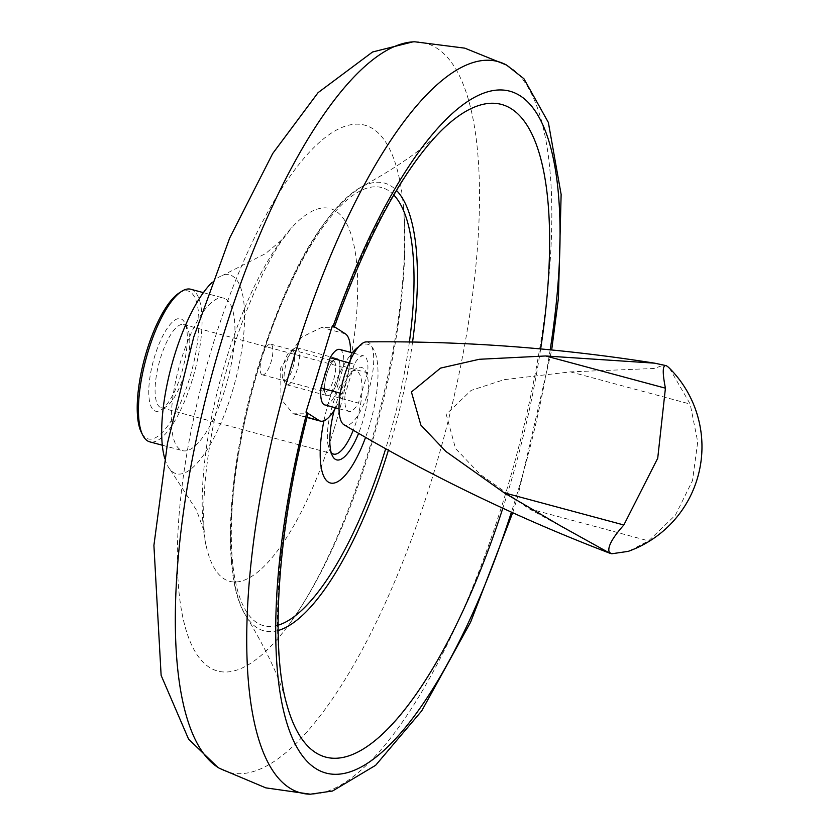 <?xml version="1.0" encoding="UTF-8"?>
<svg xmlns="http://www.w3.org/2000/svg" width="836" height="836" viewBox="0 0 836 836"><rect width="100%" height="100%" fill="white"/><g stroke="black" fill="none" stroke-linecap="round" stroke-linejoin="round"><path stroke-width="0.63" stroke-dasharray="4.18 3.13" d="M190.765 289.246A79.002 25.132 -74.9 0 1 193.106 290.291A79.002 25.132 -74.9 0 1 193.45 375.907A79.002 25.132 -74.9 0 1 149.717 441.836M178.904 293.133A76.609 24.369 -74.9 0 1 190.221 291.983A76.609 24.369 -74.9 0 1 189.469 378.698A76.609 24.369 -74.9 0 1 145.882 437.918A76.609 24.369 -74.9 0 1 141.409 432.515M225.981 299.142A79.002 25.132 -74.9 0 1 226.326 384.748A79.002 25.132 -74.9 0 1 182.603 450.677A79.002 25.132 -74.9 0 1 180.262 449.632A79.002 25.132 -74.9 0 1 179.918 364.015A79.002 25.132 -74.9 0 1 223.64 298.097A79.002 25.132 -74.9 0 1 225.981 299.142M212.03 282.484A102.943 32.75 -74.9 0 1 222.585 275.42A102.943 32.75 -74.9 0 1 232.91 276.34A102.943 32.75 -74.9 0 1 231.896 392.857A102.943 32.75 -74.9 0 1 170.304 469.759A102.943 32.75 -74.9 0 1 164.713 458.358M333.888 429.704A193.137 61.446 -74.9 0 1 206.346 546.681A193.137 61.446 -74.9 0 1 203.545 529.658A193.137 61.446 -74.9 0 1 225.919 360.379A193.137 61.446 -74.9 0 1 281.387 240.277A193.137 61.446 -74.9 0 1 292.349 226.964A193.137 61.446 -74.9 0 1 335.8 211.09A193.137 61.446 -74.9 0 1 333.888 429.704M370.16 448.796A282.704 89.943 -74.9 0 1 291.127 621.629A282.704 89.943 -74.9 0 1 185.676 628.703A282.704 89.943 -74.9 0 1 212.114 347.327A282.704 89.943 -74.9 0 1 372.94 128.796A282.704 89.943 -74.9 0 1 403.286 204.663A282.704 89.943 -74.9 0 1 370.16 448.796M414.886 41.8A377.653 120.154 -74.9 0 1 436.695 48.122A377.653 120.154 -74.9 0 1 432.964 475.59A377.653 120.154 -74.9 0 1 219.45 768.326M358.56 346.804A71.823 22.854 -74.9 0 1 369.878 345.247A71.823 22.854 -74.9 0 1 369.167 426.538A71.823 22.854 -74.9 0 1 365.562 437.364M323.929 420.811A71.823 22.854 -74.9 0 1 329.018 400.768A71.823 22.854 -74.9 0 1 352.249 352.802M184.902 325.089A43.096 13.71 -74.9 0 1 187.421 328.13A43.096 13.71 -74.9 0 1 185.676 369.69A43.096 13.71 -74.9 0 1 166.333 406.526A43.096 13.71 -74.9 0 1 161.244 407.749A43.096 13.71 -74.9 0 1 159.969 407.174A43.096 13.71 -74.9 0 1 159.78 360.473A43.096 13.71 -74.9 0 1 183.627 324.514A43.096 13.71 -74.9 0 1 184.902 325.089M154.2 410.56A47.882 15.236 105.1 0 0 161.275 409.839A47.882 15.236 105.1 0 0 182.76 368.906A47.882 15.236 105.1 0 0 184.704 322.727A47.882 15.236 105.1 0 0 181.914 319.352A47.882 15.236 105.1 0 0 154.67 356.355A47.882 15.236 105.1 0 0 154.2 410.56M331.223 452.663A43.096 13.71 -74.9 0 1 329.718 450.479A43.096 13.71 -74.9 0 1 331.474 408.909A43.096 13.71 -74.9 0 1 350.806 372.072A43.096 13.71 -74.9 0 1 355.906 370.86A43.096 13.71 -74.9 0 1 357.181 371.424A43.096 13.71 -74.9 0 1 353.252 430.226M334.264 410.131A47.882 15.236 -74.9 0 1 355.875 368.77A47.882 15.236 -74.9 0 1 362.949 368.049A47.882 15.236 -74.9 0 1 358.602 433.341M332.31 325.476L334.295 327.2L321.63 327.451L301.66 337.169L280.645 368.028L280.98 399.106L293.258 413.789L307.972 413.82M261.898 374.643A15.915 5.058 -74.9 0 1 261.835 357.4A15.915 5.058 -74.9 0 1 270.645 344.118A15.915 5.058 -74.9 0 1 271.115 344.327A15.915 5.058 -74.9 0 1 271.178 361.57A15.915 5.058 -74.9 0 1 262.368 374.852A15.915 5.058 -74.9 0 1 261.898 374.643M333.898 361.215A15.915 5.058 -74.9 0 1 333.972 378.468A15.915 5.058 -74.9 0 1 325.162 391.739A15.915 5.058 -74.9 0 1 324.692 391.53A15.915 5.058 -74.9 0 1 323.762 390.412A15.915 5.058 -74.9 0 1 324.41 375.061A15.915 5.058 -74.9 0 1 331.547 361.455A15.915 5.058 -74.9 0 1 333.428 361.006A15.915 5.058 -74.9 0 1 333.898 361.215M337.807 358.937A19.155 6.092 -74.9 0 1 337.608 380.61A19.155 6.092 -74.9 0 1 326.719 395.418A19.155 6.092 -74.9 0 1 325.601 394.07A19.155 6.092 -74.9 0 1 326.374 375.594A19.155 6.092 -74.9 0 1 334.975 359.219A19.155 6.092 -74.9 0 1 337.807 358.937A19.155 6.092 -74.9 0 1 337.89 379.69A19.155 6.092 -74.9 0 1 327.284 395.668A19.155 6.092 -74.9 0 1 326.719 395.418A19.155 6.092 -74.9 0 1 326.636 374.664A19.155 6.092 -74.9 0 1 337.232 358.675A19.155 6.092 -74.9 0 1 337.807 358.937M335.633 407.832A45.489 14.473 105.1 0 0 350.556 352.343M297.323 348.048A19.155 6.092 -74.9 0 1 297.407 368.801A19.155 6.092 -74.9 0 1 286.811 384.779A19.155 6.092 -74.9 0 1 286.246 384.529A19.155 6.092 -74.9 0 1 285.128 383.181A19.155 6.092 -74.9 0 1 285.902 364.705A19.155 6.092 -74.9 0 1 294.502 348.33A19.155 6.092 -74.9 0 1 296.759 347.786A19.155 6.092 -74.9 0 1 297.323 348.048M292.903 350.639A15.476 4.922 -74.9 0 1 292.746 368.164A15.476 4.922 -74.9 0 1 283.947 380.129A15.476 4.922 -74.9 0 1 283.038 379.032A15.476 4.922 -74.9 0 1 283.665 364.099A15.476 4.922 -74.9 0 1 290.615 350.869A15.476 4.922 -74.9 0 1 292.903 350.639M339.719 349.427A28.727 9.144 -74.9 0 1 340.576 349.814A28.727 9.144 -74.9 0 1 343.544 366.346L334.358 396.598A28.727 9.144 -74.9 0 1 324.796 404.917M334.358 396.598L358.466 403.077A28.727 9.144 -74.9 0 1 348.905 411.406A28.727 9.144 -74.9 0 1 348.058 411.019A28.727 9.144 -74.9 0 1 345.08 394.487L340.304 393.202M349.103 362.845L354.276 364.235A28.727 9.144 -74.9 0 1 363.827 355.917A28.727 9.144 -74.9 0 1 364.684 356.293A28.727 9.144 -74.9 0 1 367.652 372.825L343.544 366.346M354.276 364.235L345.08 394.487M367.652 372.825L358.466 403.077M366.346 341.893A43.096 13.71 -74.9 0 1 368.843 342.614A43.096 13.71 -74.9 0 1 368.415 391.394A43.096 13.71 -74.9 0 1 344.045 424.792M609.757 553.192L528.906 508.685L480.209 474.409L455.547 448.535L446.215 414.322L471.096 390.422L504.066 379.68L570.465 371.874L654.18 368.467L663.951 364.998M669.448 368.206L690.191 404.081L697.715 441.847L692.521 480.575L675.467 515.08L648.621 540.892L628.233 551.363M506.522 65.041A378.708 120.488 -74.9 0 1 508.894 66.452A378.708 120.488 -74.9 0 1 505.163 495.121A378.708 120.488 -74.9 0 1 310.386 794.2M409.4 341.987A226.849 72.178 -74.9 0 1 386.127 447.26A226.849 72.178 -74.9 0 1 385.668 448.744M278.064 625.203A226.849 72.178 -74.9 0 1 259.306 365.844A226.849 72.178 -74.9 0 1 388.364 190.493A226.849 72.178 -74.9 0 1 393.777 195.018M278.106 630.511A231.854 73.767 -74.9 0 1 246.348 616.487A231.854 73.767 -74.9 0 1 259.306 365.332A231.854 73.767 -74.9 0 1 361.978 186.637A231.854 73.767 -74.9 0 1 391.206 186.104A231.854 73.767 -74.9 0 1 396.483 190.451M412.556 342.029A231.854 73.767 -74.9 0 1 388.928 448.535A231.854 73.767 -74.9 0 1 388.395 450.259M540.652 348.925A338.016 107.541 -74.9 0 1 508.016 491.641A338.016 107.541 -74.9 0 1 502.823 508.225M333.073 327.555A338.016 107.541 -74.9 0 1 441.063 130.886C425.001 147.784 398.636 166.374 361.978 186.637C322.978 211.289 288.514 270.864 258.564 365.353C226.984 467.993 220.599 578.167 246.348 616.487C267.478 651.505 280.959 680.807 286.79 704.403A338.016 107.541 -74.9 0 1 306.749 414.207M550.182 349.824A353.116 112.348 -74.9 0 1 516.617 495.529A353.116 112.348 -74.9 0 1 511.423 512.154M307.084 417.268L295.307 414.102M345.425 333.846L321.63 327.451M570.465 371.874L690.191 404.081M528.906 508.685L648.621 540.892M162.32 445.222L182.603 450.677M170.304 469.759L196.564 510.273L203.545 529.658M206.346 546.681C205.28 542.836 201.486 523.305 205.384 479.018C209.052 441.136 217.203 401.113 229.858 358.947C248.083 299.309 269.746 257.582 282.317 239.922L292.349 226.964M291.127 621.629C319.791 581.323 345.78 523.942 369.115 449.496C397.372 351.737 408.773 270.122 403.286 204.663M187.421 328.13L184.704 322.727M166.333 406.526L161.275 409.839M161.244 407.749L333.512 454.084M512.687 512.729L517.693 496.688L551.676 349.97M262.368 374.852L325.162 391.739M323.762 390.412L325.601 394.07M331.547 361.455L334.975 359.219M270.645 344.118L333.428 361.006M293.258 413.789L307.031 417.488M329.718 450.479L332.435 455.881M350.806 372.072L355.875 368.77M183.627 324.514L355.906 370.86M281.387 240.277L265.555 253.601L222.585 275.42M203.367 292.642L223.64 298.097M286.811 384.779L327.284 395.668M339.04 408.752L348.905 411.406M353.962 353.262L363.827 355.917M296.759 347.786L337.232 358.675M283.038 379.032L285.128 383.181M290.615 350.869L294.502 348.33"/><path stroke-width="1.25" d="M162.32 445.222L149.717 441.836A79.002 25.132 -74.9 0 1 147.387 440.791A79.002 25.132 -74.9 0 1 142.768 435.222A79.002 25.132 -74.9 0 1 145.976 359.01A79.002 25.132 -74.9 0 1 181.433 291.482A79.002 25.132 -74.9 0 1 190.765 289.246L203.367 292.642M164.713 458.358A102.943 32.75 -74.9 0 1 174.348 355.917A102.943 32.75 -74.9 0 1 212.03 282.484M310.386 794.2L265.817 787.867L219.45 768.326A377.653 120.154 -74.9 0 1 217.768 767.281A377.653 120.154 -74.9 0 1 221.853 340.053A377.653 120.154 -74.9 0 1 412.9 41.863A377.653 120.154 -74.9 0 1 414.886 41.8L464.806 48.154L506.522 65.041A378.708 120.488 -74.9 0 0 293.446 359.198A378.708 120.488 -74.9 0 0 310.386 794.2L332.54 791.013L375.646 765.295L421.72 710.872L470.616 622.151L512.687 512.729M365.562 437.364A71.823 22.854 -74.9 0 1 329.635 482.738A71.823 22.854 -74.9 0 1 323.929 420.811M353.252 430.226A43.096 13.71 -74.9 0 1 333.512 454.084A43.096 13.71 -74.9 0 1 332.237 453.52A43.096 13.71 -74.9 0 1 331.223 452.663M358.602 433.341A47.882 15.236 -74.9 0 1 335.236 459.257A47.882 15.236 -74.9 0 1 332.435 455.881A47.882 15.236 -74.9 0 1 334.264 410.131M502.823 508.225A338.016 107.541 -74.9 0 1 286.79 704.403C270.153 647.294 277.531 529.042 307.972 413.82L305.986 412.127L332.435 325.517L305.986 412.127M306.112 412.158L319.101 420.498A45.489 14.473 105.1 0 0 320.439 421.104A45.489 14.473 105.1 0 0 335.633 407.832M350.556 352.343A45.489 14.473 105.1 0 0 345.425 333.846L332.435 325.517M352.249 352.802A71.823 22.854 -74.9 0 1 358.56 346.804M142.768 435.222L141.409 432.515A76.609 24.369 -74.9 0 1 144.513 358.623A76.609 24.369 -74.9 0 1 178.904 293.133L181.433 291.482M339.04 408.752L324.796 404.917A28.727 9.144 -74.9 0 1 323.95 404.54A28.727 9.144 -74.9 0 1 320.972 387.998L330.168 357.756A28.727 9.144 -74.9 0 1 339.719 349.427L353.962 353.262M340.304 393.202L320.972 387.998M330.168 357.756L349.103 362.845M344.045 424.792A43.096 13.71 -74.9 0 1 344.327 375.928A43.096 13.71 -74.9 0 1 366.346 341.893C462.747 340.889 558.845 347.985 654.651 363.169L545.699 355.969L479.3 359.281L440.541 368.101L411.416 391.979L420.884 425.106L445.839 451.44L504.139 492.791L560.266 525.698L609.757 553.192C517.233 517.85 428.669 475.057 344.045 424.792M666.125 365.635A98.115 31.214 -74.9 0 1 667.797 366.701L669.448 368.206A111.083 111.083 0 0 1 628.233 551.363L611.806 553.766L609.36 552.439C607.114 547.507 611.942 538.353 623.855 524.987L657.723 458.232L665.425 388.176C662.311 372.438 662.54 364.924 666.125 365.635L654.651 363.169M385.668 448.744A226.849 72.178 -74.9 0 1 278.064 625.203M396.483 190.451A231.854 73.767 -74.9 0 1 412.556 342.029M393.777 195.018A226.849 72.178 -74.9 0 1 409.4 341.987M511.423 512.154A353.116 112.348 -74.9 0 1 319.739 770.74A353.116 112.348 -74.9 0 1 306.875 412.65M315.642 380.808A353.116 112.348 -74.9 0 1 319.216 368.801A353.116 112.348 -74.9 0 1 322.915 356.867M333.198 325.998A353.116 112.348 -74.9 0 1 504.202 90.152A353.116 112.348 -74.9 0 1 550.182 349.824M388.395 450.259A231.854 73.767 -74.9 0 1 278.106 630.511M319.101 420.498L307.084 417.268M334.295 327.2C368.018 234.226 403.61 168.788 441.063 130.886A338.016 107.541 -74.9 0 1 540.652 348.925M611.032 553.516A98.115 31.214 -74.9 0 1 609.36 552.439M504.139 492.791L623.855 524.987M545.699 355.969L665.425 388.176M217.768 767.281L188.581 739.139L161.129 675.383L153.908 545.385L167.513 443.101L193.785 336.939L229.712 237.967L272.693 153.531L318.088 92.639L372.574 51.989L412.9 41.863M551.676 349.97L558.427 298.201L561.134 194.443L548.364 122.464L523.89 78.699L506.522 65.041M307.031 417.488L320.439 421.104M611.806 553.766L610.134 553.317"/></g></svg>
